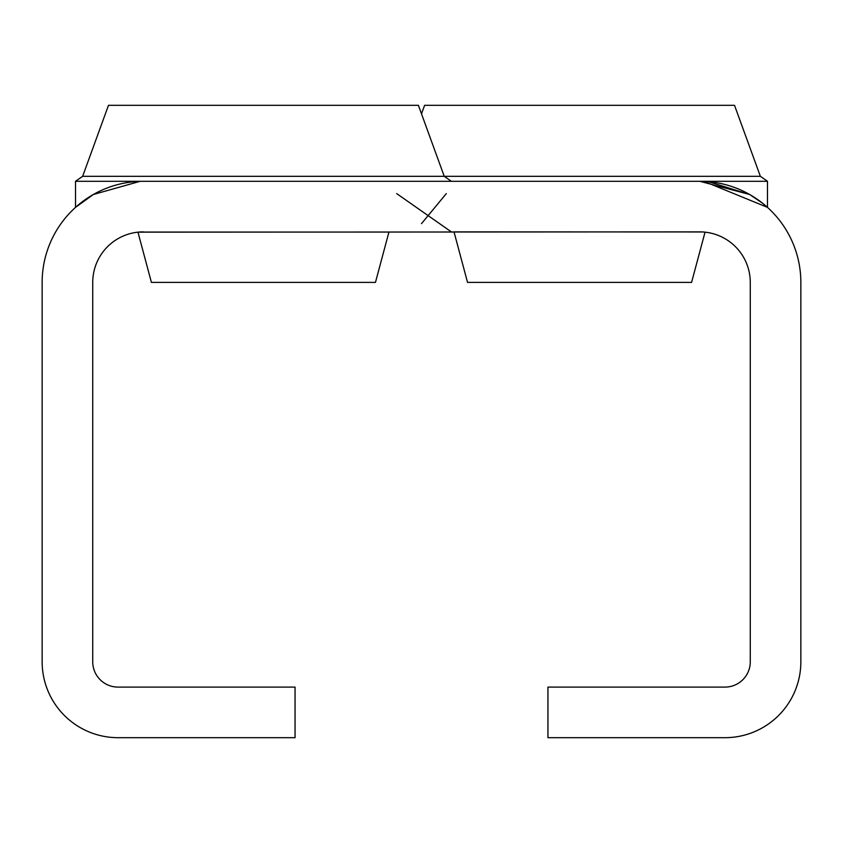 <?xml version="1.0" encoding="UTF-8"?>
<svg xmlns="http://www.w3.org/2000/svg" width="843" height="843" viewBox="0 0 843 843"><rect width="100%" height="100%" fill="white"/><g stroke="black" fill="none" stroke-linecap="round" stroke-linejoin="round"><path stroke-width="1.26" d="M138.958 232.067L388.939 232.067L375.462 282.394L151.413 282.394L137.957 232.162L699.943 231.878M700.248 231.878L701.102 231.899M702.714 231.962L453.808 231.878M451.353 181.298L444.229 176.303L82.646 176.303L108.484 105.322L418.391 105.322L444.229 176.303L760.354 176.303L734.516 105.322L424.609 105.322L421.5 113.868M760.354 176.303L767.478 181.298L699.69 181.298A101.16 101.16 0 0 1 800.85 282.458L800.85 661.808A75.87 75.87 0 0 1 724.98 737.678L547.95 737.678L547.95 687.098L724.98 687.098A25.29 25.29 0 0 0 750.27 661.808L750.27 282.458A50.58 50.58 0 0 0 699.69 231.878M708.478 181.677L749.712 194.533L762.725 203.332L749.669 194.501L762.725 203.332L749.669 194.501L762.725 203.332L749.669 194.501L762.725 203.332L749.669 194.501L762.725 203.332L749.669 194.501L762.725 203.332L749.669 194.501L699.848 181.298M454.061 232.067L467.538 282.394L691.587 282.394L705.043 232.162M766.74 206.714L762.831 203.426L766.74 206.714M762.725 203.332L749.669 194.501L762.725 203.332M767.478 181.298L767.478 207.367L704.031 181.393M80.275 203.332L93.331 194.501L80.275 203.332L93.331 194.501L80.275 203.332L93.331 194.501L80.275 203.332L93.331 194.501L80.275 203.332L93.331 194.501L140.022 181.35L93.331 194.501L75.522 207.367L80.159 203.426L75.522 207.367L75.522 181.298L699.69 181.298M143.31 231.878A50.58 50.58 0 0 0 92.73 282.458L92.73 661.808A25.29 25.29 0 0 0 118.02 687.098L295.05 687.098L295.05 737.678L118.02 737.678A75.87 75.87 0 0 1 42.15 661.808L42.15 282.458A101.16 101.16 0 0 1 143.31 181.298M80.222 203.384L93.373 194.48M80.159 203.426L75.522 207.367L80.159 203.426M446.305 193.605L421.5 223.627M702.978 181.35L705.317 181.298M396.695 193.605L451.353 231.878M82.646 176.303L75.522 181.298"/></g></svg>
